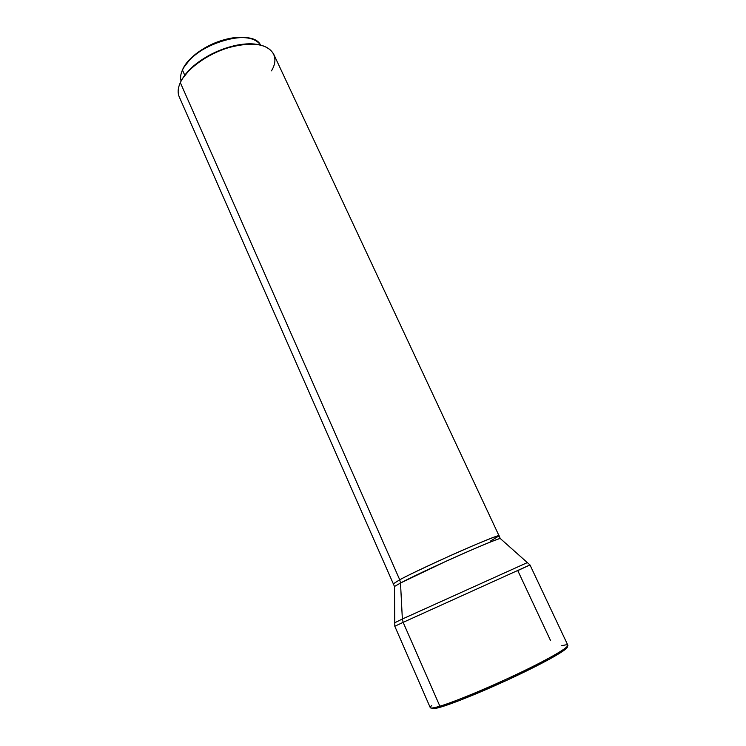 <?xml version="1.0" encoding="UTF-8"?>
<svg xmlns="http://www.w3.org/2000/svg" width="746" height="746" viewBox="0 0 746 746"><rect width="100%" height="100%" fill="white"/><g stroke="black" fill="none" stroke-linecap="round" stroke-linejoin="round"><path stroke-width="1.12" d="M182.453 70.021C184.961 64.688 189.456 59.447 195.946 54.309C206.306 46.429 217.86 41.189 230.617 38.587C245.742 36.097 255.719 38.251 260.559 45.04C251.896 26.474 192.03 45.217 182.453 70.021L184.766 75.243L182.453 70.021C180.588 74.134 180.131 77.826 181.082 81.09C180.131 77.826 180.588 74.134 182.453 70.021M248.455 38.102C243.215 36.964 237.06 37.048 230.001 38.354C217.562 40.89 206.288 46.01 196.179 53.693C190.547 58.151 186.425 62.72 183.833 67.41L190.715 58.514L196.534 53.423L210.978 44.648L227.073 38.978L234.897 37.617L242.124 37.328L248.455 38.102M490.327 541.139L499.065 535.852C500.342 534.341 478.745 542.846 450.258 555.677C422.534 568.349 405.693 576.388 399.725 579.773L400.509 583.018L399.725 579.773L393.273 583.848L399.725 579.773L180.318 82.619L399.725 579.773C422.404 567.398 501.825 532.364 499.065 535.852L273.623 54.038C267.227 43.669 252.26 41.515 228.733 47.585C207.136 54.057 186.463 69.192 180.318 82.619C183.208 76.521 188.384 70.488 195.853 64.51C208.526 54.803 222.7 48.369 238.356 45.236C266.835 39.631 282.23 53.358 271.46 70.861M182.528 78.554L190.071 69.192L197.037 63.149L209.691 55.017L219.091 50.579L233.582 45.87L242.916 44.219L251.505 43.837L259.17 44.751C253.118 43.427 245.966 43.51 237.713 45.002C222.383 48.07 208.507 54.365 196.095 63.876C189.54 69.108 184.766 74.432 181.782 79.859M529.977 564.936L403.148 622.351L439.879 706.21C455.097 701.641 489.32 687.43 519.197 673.153C549.14 658.849 569.086 647.239 567.855 645.234L529.977 564.936L500.258 538.5C495.223 538.845 421.518 571.697 400.509 583.018L394.485 586.487L394.485 587.102L394.485 586.487L400.509 583.018L402.355 619.012L527.403 562.577L402.355 619.012L403.148 622.351L529.977 564.936L517.78 570.606L550.613 640.683M561.486 645.766L565.282 644.954C574.261 643.565 558.875 653.738 527.525 669.115C496.304 684.464 456.543 701.231 439.879 706.21L441.362 706.9C456.627 702.35 491.241 687.952 520.913 673.685C550.66 659.408 569.636 648.125 567.128 646.67M432.447 708.644L441.362 706.9L459.984 700.317L506.711 680.361L549.709 659.044L563.65 650.661L567.296 647.248M431.822 708.047C431.71 709.204 434.89 708.821 441.362 706.9L439.879 706.21C430.918 708.849 428.204 708.625 431.748 705.529M180.318 82.619C177.846 88.056 177.492 92.793 179.245 96.849L394.485 586.487L394.802 626.258L430.265 707.646C430.656 708.495 433.855 708.01 439.879 706.21L403.148 622.351L394.802 626.258L403.148 622.351L402.355 619.012L394.718 622.77L402.355 619.012L400.509 583.018L446.695 560.964C472.722 549.121 497.768 538.733 500.258 538.5L499.065 535.852M195.946 54.309L196.179 53.693M230.617 38.587L230.001 38.354M195.853 64.51L196.095 63.876M238.356 45.236L237.713 45.002"/></g></svg>
